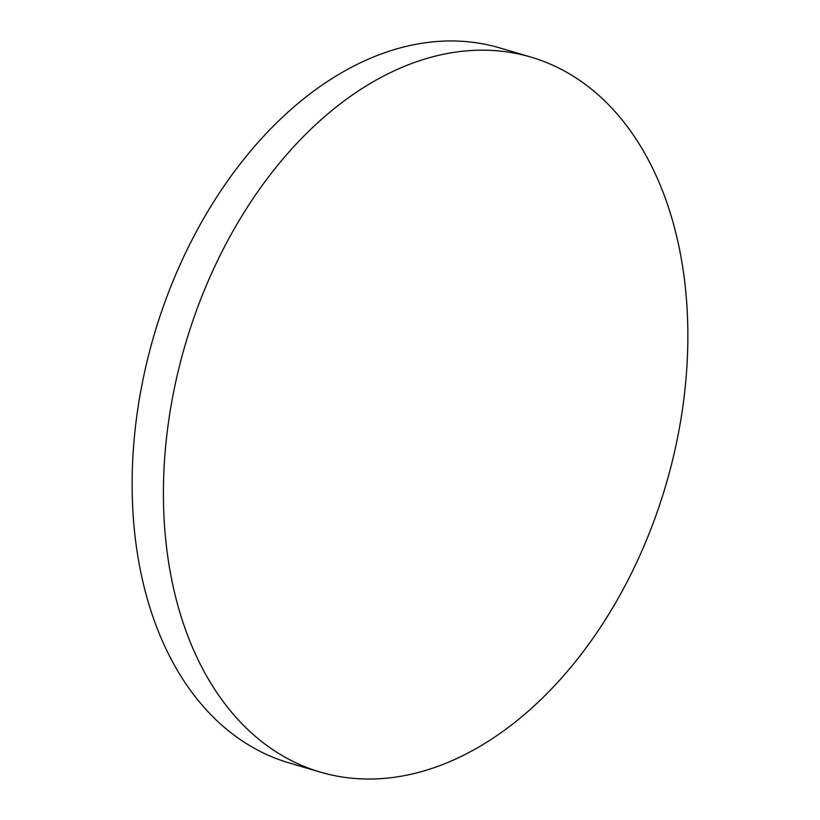 <?xml version="1.0" encoding="UTF-8"?>
<svg xmlns="http://www.w3.org/2000/svg" width="820" height="820" viewBox="0 0 820 820"><rect width="100%" height="100%" fill="white"/><g stroke="black" fill="none" stroke-linecap="round" stroke-linejoin="round"><path stroke-width="1.23" d="M505.837 729.246A372.69 250.346 106.4 0 0 687.529 354.137A372.69 250.346 106.4 0 0 531.011 57.123A372.69 250.346 106.4 0 0 345.435 99.968A372.69 250.346 106.4 0 0 163.754 475.077A372.69 250.346 106.4 0 0 320.271 772.102A372.69 250.346 106.4 0 0 505.837 729.246M531.011 57.123L499.728 47.898A372.69 250.346 106.4 0 0 314.162 90.754A372.69 250.346 106.4 0 0 132.471 465.862A372.69 250.346 106.4 0 0 288.988 762.877L320.271 772.102"/></g></svg>
